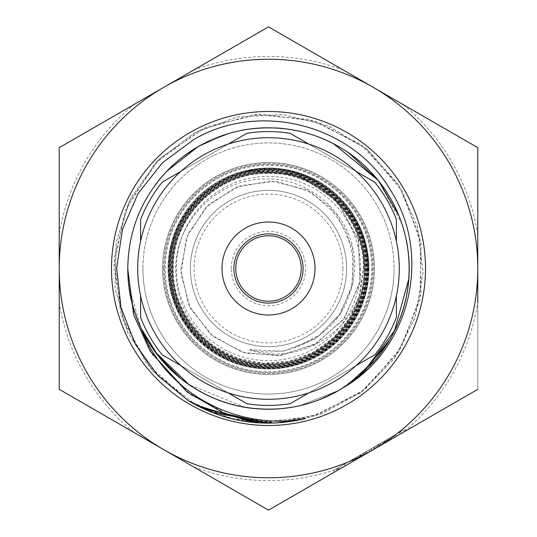 <?xml version="1.0" encoding="UTF-8"?>
<svg xmlns="http://www.w3.org/2000/svg" width="537" height="537" viewBox="0 0 537 537"><rect width="100%" height="100%" fill="white"/><g stroke="black" fill="none" stroke-linecap="round" stroke-linejoin="round"><path stroke-width="0.4" stroke-dasharray="2.69 2.01" d="M368.02 268.5A99.52 99.52 0 0 1 268.5 368.02A99.52 99.52 0 0 1 168.98 268.5A99.52 99.52 0 0 1 268.5 168.98A99.52 99.52 0 0 1 368.02 268.5M368.953 268.5A100.453 100.453 0 0 1 268.5 368.953A100.453 100.453 0 0 1 168.047 268.5A100.453 100.453 0 0 1 268.5 168.047A100.453 100.453 0 0 1 368.953 268.5A100.453 100.453 0 0 1 268.5 368.953A100.453 100.453 0 0 1 168.047 268.5A100.453 100.453 0 0 1 268.5 168.047A100.453 100.453 0 0 1 368.953 268.5M367.879 268.5C369.221 321.455 321.643 369.08 268.654 367.717C215.585 369.12 168.027 321.502 169.444 268.5C168.162 215.632 215.498 168.256 268.419 169.605C321.193 168.209 368.691 215.706 367.234 268.5C368.53 321.227 321.294 368.395 268.634 367.073C215.961 368.429 168.692 321.24 170.088 268.5C168.746 216.075 215.894 168.893 268.325 170.249C320.904 168.866 367.973 215.975 366.596 268.5C367.865 320.831 320.998 367.771 268.587 366.435C216.317 367.811 169.283 320.77 170.726 268.5C169.457 216.29 216.216 169.585 268.386 170.887C320.515 169.544 367.342 216.29 365.952 268.5C367.268 320.428 320.596 367.113 268.675 365.791C216.626 367.147 170.001 320.529 171.37 268.5C170.088 216.726 216.539 170.195 268.393 171.531C320.18 170.162 366.717 216.733 365.308 268.5C366.549 320.193 320.287 366.449 268.594 365.147C217.008 366.489 170.612 320.146 172.015 268.5C170.726 217.049 216.921 170.873 268.339 172.176C319.857 170.847 366.012 216.961 364.663 268.5C365.952 319.743 319.924 365.818 268.641 364.502C217.317 365.858 171.276 319.77 172.659 268.5C171.424 217.344 217.223 171.518 268.419 172.82C319.481 171.478 365.422 217.411 364.019 268.5C365.274 319.488 319.569 365.133 268.641 363.858C217.68 365.173 171.954 319.522 173.303 268.5C172.008 217.794 217.606 172.155 268.332 173.464C319.186 172.129 364.717 217.707 363.374 268.5L358.984 296.921A94.841 94.841 0 0 1 215.122 346.895L238.045 358.354L263.251 363.254L288.852 361.22L312.97 352.4L333.806 337.464L349.889 317.515L360.065 293.947L363.562 268.5C364.925 217.626 319.28 171.934 268.346 173.276C217.492 171.968 171.827 217.686 173.115 268.5C171.773 319.622 217.572 365.368 268.648 364.046C319.656 365.335 365.475 319.569 364.207 268.5C365.61 217.297 319.575 171.296 268.413 172.632C217.123 171.343 171.236 217.23 172.478 268.5C171.088 319.857 217.223 366.053 268.634 364.683C320.025 366.012 366.133 319.837 364.845 268.5C366.194 216.867 319.958 170.659 268.332 171.994C216.827 170.685 170.538 216.955 171.833 268.5C170.43 320.253 216.921 366.67 268.601 365.328C320.381 366.63 366.737 320.294 365.489 268.5C366.899 216.639 320.28 169.981 268.393 171.357C216.445 170.021 169.907 216.626 171.196 268.5C169.82 320.623 216.525 367.328 268.675 365.966C320.69 367.295 367.449 320.529 366.127 268.5C367.523 216.196 320.602 169.363 268.386 170.712C216.122 169.403 169.283 216.196 170.551 268.5C169.115 320.864 216.223 367.993 268.587 366.61C321.086 367.946 368.046 320.918 366.764 268.5C368.154 215.881 320.992 168.692 268.325 170.075C215.807 168.719 168.571 215.981 169.914 268.5C168.517 321.334 215.867 368.597 268.628 367.248C321.388 368.563 368.697 321.321 367.409 268.5C368.865 215.626 321.28 168.034 268.419 169.43C215.404 168.081 167.987 215.552 169.276 268.5C167.866 321.643 215.552 369.342 268.762 367.885C321.858 369.167 369.443 321.515 368.14 268.5C370.282 207.477 307.486 156.381 248.242 170.659L248.007 170.652C307.419 156.126 370.496 207.295 368.429 268.5C369.825 321.797 321.905 369.785 268.594 368.362C215.196 369.738 167.376 321.824 168.799 268.5C167.463 215.337 215.142 167.625 268.406 168.96C321.609 167.618 369.275 215.263 367.879 268.5M346.627 268.5A78.127 78.127 0 0 1 268.5 346.627A78.127 78.127 0 0 1 190.373 268.5A78.127 78.127 0 0 1 268.5 190.373A78.127 78.127 0 0 1 346.627 268.5A78.127 78.127 0 0 1 268.5 346.627A78.127 78.127 0 0 1 190.373 268.5A78.127 78.127 0 0 1 268.5 190.373A78.127 78.127 0 0 1 346.627 268.5M358.984 296.921C343.042 339.203 292.739 364.892 249.369 349.681C264.399 353.225 279.253 352.661 293.927 347.996C331.369 334.652 351.614 308.151 354.655 268.5C357.004 220.492 313.648 177.391 265.875 179.016C218.029 178.19 175.565 220.794 175.72 268.5C175.914 301.129 189.044 327.261 215.122 346.895M342.908 268.5A74.408 74.408 0 0 1 268.5 342.908A74.408 74.408 0 0 1 194.092 268.5A74.408 74.408 0 0 1 268.5 194.092A74.408 74.408 0 0 1 342.908 268.5M231.293 268.5A37.207 37.207 0 0 1 268.5 231.293A37.207 37.207 0 0 1 305.707 268.5A37.207 37.207 0 0 1 268.5 305.707A37.207 37.207 0 0 1 231.293 268.5M235.763 268.5A32.737 32.737 0 0 1 268.5 235.763A32.737 32.737 0 0 1 301.237 268.5A32.737 32.737 0 0 1 268.5 301.237A32.737 32.737 0 0 1 235.763 268.5M372.577 268.5A104.077 104.077 0 0 1 268.5 372.577A104.077 104.077 0 0 1 164.423 268.5A104.077 104.077 0 0 1 268.5 164.423A104.077 104.077 0 0 1 372.577 268.5A104.077 104.077 0 0 1 268.5 372.577A104.077 104.077 0 0 1 164.423 268.5A104.077 104.077 0 0 1 268.5 164.423A104.077 104.077 0 0 1 372.577 268.5M163.463 268.5A105.037 105.037 0 0 1 268.5 163.463A105.037 105.037 0 0 1 373.537 268.5A105.037 105.037 0 0 1 268.5 373.537A105.037 105.037 0 0 1 163.463 268.5M169.907 268.5A98.593 98.593 0 0 1 268.5 169.907A98.593 98.593 0 0 1 367.093 268.5A98.593 98.593 0 0 1 268.5 367.093A98.593 98.593 0 0 1 169.907 268.5M360.649 268.5A92.149 92.149 0 0 1 268.5 360.649A92.149 92.149 0 0 1 176.351 268.5A92.149 92.149 0 0 1 268.5 176.351A92.149 92.149 0 0 1 360.649 268.5M142.936 268.5A125.564 125.564 0 0 0 268.5 394.064A125.564 125.564 0 0 0 394.064 268.5A125.564 125.564 0 0 1 268.5 394.064A125.564 125.564 0 0 1 142.936 268.5A125.564 125.564 0 0 1 268.5 142.936A125.564 125.564 0 0 1 394.064 268.5A125.564 125.564 0 0 0 268.5 142.936A125.564 125.564 0 0 0 142.936 268.5M396.393 295.806L396.393 317.38A136.915 136.915 0 0 1 374.772 354.816L290.114 403.696A136.915 136.915 0 0 1 246.886 403.696L162.228 354.816A136.915 136.915 0 0 1 140.607 317.38L140.607 295.806M180.902 365.603L228.205 392.909M308.795 392.909L356.098 365.603M396.393 241.194L396.393 219.62A136.915 136.915 0 0 0 374.772 182.184L290.114 133.304A136.915 136.915 0 0 0 246.886 133.304L162.228 182.184A136.915 136.915 0 0 0 140.607 219.62L140.607 241.194M356.098 171.397L308.795 144.091M228.205 144.091L180.902 171.397M293.927 347.996L319.481 335.283L339.377 314.716L351.373 288.409L353.823 259.452L346.378 231.178L329.711 206.826L305.815 189.38L270.796 180.982L235.354 187.44L205.577 207.55L186.305 238.025L181.003 273.709L190.38 308.486L213.068 336.498L245.12 353.151L281.066 355.393L316.253 343.492L344.506 318.119L360.213 281.314L358.28 239.287L336.719 200.61L297.632 174.827L248.242 170.659M249.369 349.681L283.341 351.205L315.367 338.961L340.022 314.722L353.098 282.563L352.312 247.53L337.458 215.552L310.99 192.004L276.219 181.251L240.086 185.648L208.893 204.241L187.883 234.004L180.821 269.762L188.789 305.291L210.605 334.45L242.388 352.386L278.636 355.756L314.393 344.546L343.445 319.636L359.965 282.811L358.622 240.388L337.256 201.127L297.921 174.874L248.007 170.652M215.532 176.754A105.937 105.937 0 0 1 360.246 215.532A105.937 105.937 0 0 1 321.468 360.246A105.937 105.937 0 0 1 176.754 321.468A105.937 105.937 0 0 1 215.532 176.754A105.937 105.937 0 0 1 360.246 215.532A105.937 105.937 0 0 1 321.468 360.246A105.937 105.937 0 0 1 176.754 321.468A105.937 105.937 0 0 1 215.532 176.754M373.134 449.738A209.276 209.276 0 0 1 59.224 268.5A209.276 209.276 0 0 1 373.134 87.263A209.276 209.276 0 0 1 373.134 449.738L477.776 389.325L477.776 147.675L268.5 26.85L59.224 147.675L59.224 389.325L268.5 510.15L343.445 466.881A212.068 212.068 0 0 1 193.555 466.881L268.5 510.15L373.134 449.738M369.107 452.067L353.903 460.84L369.107 452.067L368.174 450.456L352.977 459.229L368.174 450.456M375.504 448.368L374.578 446.757L369.194 449.865L370.121 451.476L361.918 456.215L379.679 445.958L359.025 457.886L385.298 442.716L372.081 450.348L382.988 444.052L374.061 449.201L373.134 447.589L384.371 441.105L373.134 447.589M477.776 389.325L477.776 302.787A212.068 212.068 0 0 1 402.831 432.594L477.776 389.325L383.814 443.575L405.704 430.936L402.817 432.6L401.884 430.989L385.774 440.293L403.535 430.036L382.881 441.964L401.884 430.989M356.138 459.551L334.242 472.191L356.138 459.551L355.205 457.94L333.316 470.58L355.205 457.94M386.949 441.763L379.115 446.287L386.949 441.763L386.022 440.152L378.182 444.676L386.022 440.152M155.106 351.795C177.875 381.982 207.853 400.468 245.033 407.261C278.22 412.55 309.5 406.925 338.867 390.379L348.211 384.485C379.068 362.65 398.474 333.255 406.428 296.31C413.376 259.17 406.865 224.56 386.902 192.488C366.093 160.932 337.337 140.613 300.633 131.518C264.6 123.503 230.433 128.538 198.133 146.621L196.247 147.769C164.094 167.631 142.876 195.737 132.592 232.085C123.262 268.742 127.584 303.694 145.561 336.927C164.409 369.684 191.837 391.775 227.829 403.2C264.17 413.604 299.237 410.382 333.034 393.534L338.834 390.325C369.214 372.342 390.218 346.694 401.857 313.38C413.463 277.401 411.349 242.247 395.501 207.926C378.733 174.048 352.749 150.279 317.548 136.62C281.925 123.899 246.725 124.913 211.94 139.66C246.705 124.906 281.905 123.893 317.548 136.62C352.802 150.253 378.786 174.015 395.501 207.926C411.329 242.294 413.456 277.448 401.884 313.386C390.238 346.721 369.234 372.383 338.86 390.379L333.047 393.561C299.263 410.436 264.191 413.644 227.829 403.2C191.756 391.795 164.335 369.704 145.561 336.927C127.584 303.647 123.262 268.695 132.592 232.085C142.808 195.73 164.027 167.625 196.247 147.769L198.133 146.621C224.526 131.619 252.887 125.598 283.207 128.571C252.893 125.598 224.533 131.619 198.133 146.621L181.681 157.777C152.246 181.446 134.72 211.994 129.102 249.403C124.45 286.959 133.122 321.092 155.106 351.795C133.122 321.119 124.456 286.986 129.102 249.403C134.733 211.954 152.266 181.412 181.681 157.777L198.133 146.621C230.38 128.551 264.546 123.517 300.633 131.518C337.364 140.64 366.12 160.966 386.902 192.488C406.932 224.553 413.443 259.163 406.428 296.31C398.501 333.215 379.095 362.609 348.211 384.485L338.867 390.379C315.266 403.864 289.839 410.093 262.606 409.08C289.846 410.093 315.266 403.864 338.867 390.379L362.099 373.551L338.874 390.379C363.677 375.86 382.458 355.648 395.205 329.752A140.734 140.734 0 0 1 150.36 344.982A140.734 140.734 0 0 1 186.104 154.408M211.94 139.66L198.133 146.628A140.734 140.734 0 0 1 206.356 142.231M212.686 139.305A140.734 140.734 0 0 1 228.433 133.585M230.977 132.861A140.734 140.734 0 0 1 276.078 127.967M283.012 128.518A140.734 140.734 0 0 1 301.049 131.578M305.298 132.659A140.734 140.734 0 0 1 333.618 143.735M335.779 144.889A140.734 140.734 0 0 1 348.11 152.448M367.731 168.699A140.734 140.734 0 0 1 371.886 173.008M397.561 212.383A140.734 140.734 0 0 1 406.435 240.563M407.368 245.671A140.734 140.734 0 0 1 408.751 256.861M401.884 313.386A140.734 140.734 0 0 1 401.736 313.816M283.207 128.571C320.71 132.968 351.789 149.528 376.444 178.244C400.32 207.55 411.114 241.073 408.825 278.804C411.114 241.066 400.313 207.544 376.444 178.244C351.789 149.528 320.71 132.968 283.207 128.571M394.239 331.712L390.043 339.444M262.606 409.08C189.89 407.898 126.088 341.821 127.766 268.822C126.249 342.19 189.97 407.838 262.606 409.08M338.86 390.372L316.864 400.662L338.867 390.372C309.48 406.918 278.2 412.55 245.033 407.268L188.89 384.546M362.099 373.551C389.983 348.09 405.563 316.508 408.825 278.804M140.869 327.798A140.734 140.734 0 0 0 141.177 328.463L128.987 286.865C134.445 324.314 151.81 354.957 181.09 378.78C211.021 401.871 244.818 411.785 282.475 408.523C302.438 406.529 321.233 400.481 338.867 390.372L299.921 405.683L338.867 390.379C358.32 379.075 374.208 363.999 386.533 345.15C406.67 313.212 413.356 278.636 406.583 241.408C398.803 204.396 379.545 174.908 348.808 152.951C317.461 131.78 283.106 124.007 245.758 129.632C228.883 132.391 213.008 138.056 198.133 146.621L228.534 133.585L198.133 146.621C175.988 159.529 158.576 177.129 145.91 199.422C127.786 232.568 123.282 267.493 132.391 304.204C123.275 267.547 127.786 232.622 145.91 199.422C158.556 177.156 175.961 159.556 198.133 146.621C170.531 162.859 150.561 185.762 138.224 215.337C124.383 250.484 124.295 285.697 137.949 320.985C152.481 355.856 176.921 381.21 211.269 397.044C246.04 411.96 281.24 413.168 316.864 400.662C281.207 413.175 246.013 411.966 211.269 397.044C176.962 381.25 152.521 355.897 137.949 320.985C124.295 285.691 124.389 250.477 138.224 215.337C150.608 185.721 170.578 162.818 198.14 146.628M228.534 133.585C264.922 123.309 299.975 126.719 333.692 143.802C299.921 126.719 264.869 123.309 228.534 133.585M378.343 180.513L402.092 224.318C389.748 188.581 366.952 161.738 333.692 143.802M299.921 405.683C262.922 413.611 228.151 408.006 195.609 388.862C228.198 408.019 262.969 413.624 299.921 405.683M395.205 329.752C411.188 295.545 413.483 260.398 402.092 224.318M132.391 304.204C142.486 340.68 163.557 368.892 195.609 388.862M128.987 286.865C124.537 249.369 133.384 215.277 155.529 184.6C133.404 215.223 124.557 249.316 128.987 286.865M198.133 146.621C181.378 156.321 167.175 168.98 155.529 184.6M477.776 234.213L477.776 147.675L402.831 104.406A212.068 212.068 0 0 1 477.776 234.213M193.555 70.119A212.068 212.068 0 0 1 343.445 70.119L268.5 26.85L193.555 70.119L268.5 26.85M134.169 104.406L59.224 147.675L59.224 234.213A212.068 212.068 0 0 1 134.169 104.406L106.004 120.671M59.224 302.787L59.224 389.325L134.169 432.594A212.068 212.068 0 0 1 59.224 302.787M394.876 437.185L393.943 435.574M404.468 431.647L403.535 430.036M385.465 442.622L384.532 441.011M389.231 440.447L388.298 438.836M385.734 442.461L384.807 440.85M383.814 443.575L382.881 441.964M394.957 437.138L394.03 435.527M405.704 430.936L404.777 429.325M400.293 434.064L399.36 432.453M394.91 437.172L393.977 435.561M386.707 441.904L385.774 440.293M396.615 436.178L395.688 434.567L396.615 436.178M388.358 440.951L387.425 439.34M394.836 437.212L393.91 435.601M401.575 433.319L400.642 431.708M370.094 451.496L369.161 449.885L358.098 456.275L374.578 446.757M379.679 445.958L378.753 444.347L369.161 449.885M360.683 456.927L359.75 455.316M364.442 454.758L363.515 453.147M360.951 456.772L360.018 455.161M359.025 457.886L358.098 456.275M370.174 451.449L369.241 449.838M380.921 445.247L379.988 443.636M378.028 446.912L377.102 445.301M361.918 456.215L360.992 454.604L378.753 444.347M369.194 449.865L360.992 454.604M371.832 450.489L370.906 448.878L371.832 450.489M363.569 455.262L362.643 453.651M370.053 451.516L369.12 449.905M376.793 447.63L375.86 446.019M334.242 472.191L333.316 470.58M345.365 465.774L344.432 464.163L345.365 465.774M352.312 459.612L344.338 464.216L352.312 459.612L353.245 461.223L337.135 470.526L353.245 461.223M336.202 468.915L344.338 464.216L336.202 468.915L337.135 470.526M344.338 464.216L345.264 465.827L344.338 464.216M337.424 468.21L338.357 469.821M361.267 456.591L360.34 454.98L361.267 456.591M366.925 453.322L365.999 451.711M356.219 459.504L355.286 457.893M357.145 458.974L356.212 457.363M366.012 453.852L365.086 452.241M367.456 453.02L366.523 451.409M361.106 456.685L360.173 455.074M354.239 460.652L353.306 459.041M356.326 459.444L355.4 457.833M361.361 456.537L360.434 454.926M365.14 454.356L364.214 452.745M363.442 455.336L362.515 453.725M359.978 457.336L359.045 455.725M353.903 460.84L352.977 459.229M379.115 446.287L378.182 444.676L379.115 446.287M384.774 443.018L383.841 441.407M374.987 448.67L374.061 447.059M383.861 443.549L382.928 441.938M385.298 442.716L384.371 441.105M378.947 446.381L378.021 444.77M372.081 450.348L371.154 448.737M374.175 449.14L373.242 447.529M379.209 446.234L378.276 444.623M382.988 444.052L382.055 442.441M381.29 445.032L380.357 443.421M377.82 447.032L376.893 445.421M371.752 450.536L370.819 448.925M275.582 423.002L240.193 420.612M235.582 419.666L215.666 413.832M127.766 268.822L134.472 317.387L152.427 354.642L191.159 395.084L231.252 415.987L276.515 423.022L321.703 413.785L362.086 391.54L394.286 358.541L415.202 317.468L423.062 272.024L417.363 226.285L398.199 184.359L367.65 149.803L328.288 125.826L283.556 114.643L237.508 116.912L194.26 132.861L157.556 160.785L130.666 198.22L116.2 241.999L115.052 288.094L127.672 332.423L152.823 371.074L188.125 400.716L230.695 418.404L276.589 422.955L321.744 413.738L362.139 391.5L394.346 358.515L415.188 317.401L423.096 271.964L417.33 226.231L398.145 184.305L367.637 149.736L328.221 125.846L283.489 114.623L237.448 116.918L194.219 132.914L157.489 160.805L130.666 198.287L116.187 242.066L115.025 288.154L127.732 332.463L152.844 371.148L188.185 400.736L230.769 418.41L276.649 422.988L321.784 413.678L362.207 391.473L394.386 358.468L415.182 317.327L423.136 271.903L417.283 226.184L398.112 184.245L367.61 149.682L328.147 125.853L283.429 114.582L237.394 116.945L194.159 132.961L157.422 160.818L130.679 198.354L116.153 242.127L115.032 288.215L127.779 332.51L152.85 371.215L188.467 400.756L146.46 363.616L120.704 313.816L114.119 258.129L128.081 203.832L160.301 157.925L206.859 126.705L261.479 113.978L316.998 121.671L366.194 148.608L402.515 191.3L421.209 244.181L419.9 300.217L398.568 352.091L360.287 393.044L309.809 417.471L253.974 422.545M196.441 405.267L152.159 370.51L123.49 322.059L113.784 266.6L124.839 211.403L154.71 163.678L199.804 129.994L253.941 114.488L309.99 119.55L360.602 144.245L398.944 185.44L420.035 237.656L421.068 293.92L401.804 346.842L364.992 389.412L315.279 415.86L259.445 422.955M201.415 407.784L234.991 419.424L270.319 423.169M211.659 412.295L265.755 423.176M229.829 294.336A46.504 46.504 0 0 1 242.664 229.829A46.504 46.504 0 0 1 307.171 242.664A46.504 46.504 0 0 1 294.336 307.171A46.504 46.504 0 0 1 229.829 294.336M377.236 195.844A130.773 130.773 0 0 1 341.156 377.236A130.773 130.773 0 0 1 159.764 341.156A130.773 130.773 0 0 1 195.844 159.764A130.773 130.773 0 0 1 377.236 195.844M368.523 268.5A100.023 100.023 0 0 1 268.5 368.523A100.023 100.023 0 0 1 168.477 268.5A100.023 100.023 0 0 1 268.5 168.477A100.023 100.023 0 0 1 368.523 268.5M165.255 268.5A103.245 103.245 0 0 1 268.5 165.255A103.245 103.245 0 0 1 371.745 268.5A103.245 103.245 0 0 1 268.5 371.745A103.245 103.245 0 0 1 165.255 268.5M361.79 456.289L360.857 454.678M379.632 445.985L378.706 444.374"/><path stroke-width="0.81" d="M233.897 268.5A34.603 34.603 0 0 1 268.5 233.897A34.603 34.603 0 0 1 303.103 268.5A34.603 34.603 0 0 1 268.5 303.103A34.603 34.603 0 0 1 233.897 268.5M235.763 268.5A32.737 32.737 0 0 1 268.5 235.763A32.737 32.737 0 0 1 301.237 268.5A32.737 32.737 0 0 1 268.5 301.237A32.737 32.737 0 0 1 235.763 268.5M140.607 295.806L140.607 317.38A136.915 136.915 0 0 0 162.228 354.816L180.902 365.603M228.205 392.909L246.886 403.696A136.915 136.915 0 0 0 290.114 403.696L308.795 392.909M356.098 365.603L374.772 354.816A136.915 136.915 0 0 0 396.393 317.38L396.393 295.806M140.607 241.194L140.607 219.62A136.915 136.915 0 0 1 162.228 182.184L180.902 171.397M228.205 144.091L246.886 133.304A136.915 136.915 0 0 1 290.114 133.304L308.795 144.091M356.098 171.397L374.772 182.184A136.915 136.915 0 0 1 396.393 219.62L396.393 241.194M374.061 449.201L370.121 451.476M477.776 389.325L268.5 510.15L163.866 449.738A209.276 209.276 0 0 1 163.866 87.263A209.276 209.276 0 0 1 477.776 268.5L477.776 302.787M343.445 466.881L268.5 510.15L193.555 466.881M477.776 268.5A209.276 209.276 0 0 1 163.866 449.738L59.224 389.325L59.224 147.675L268.5 26.85L477.776 147.675L477.776 268.5M186.104 154.408A140.734 140.734 0 0 1 198.133 146.621C213.008 138.063 228.883 132.404 245.758 129.632C283.187 124.027 317.535 131.8 348.808 152.951L378.464 180.667L398.964 215.726M206.356 142.231A140.734 140.734 0 0 1 212.686 139.305M228.433 133.585A140.734 140.734 0 0 1 230.977 132.861M276.078 127.967A140.734 140.734 0 0 1 283.012 128.518M301.049 131.578A140.734 140.734 0 0 1 305.298 132.659M333.618 143.735A140.734 140.734 0 0 1 335.779 144.889M348.11 152.448A140.734 140.734 0 0 1 367.731 168.699M371.886 173.008A140.734 140.734 0 0 1 386.982 192.555M387.103 192.736A140.734 140.734 0 0 1 397.561 212.383M406.435 240.563A140.734 140.734 0 0 1 407.368 245.671M408.751 256.861A140.734 140.734 0 0 1 401.884 313.386M401.736 313.816A140.734 140.734 0 0 1 395.205 329.752L363.019 372.772M408.825 278.804L394.239 331.712M390.043 339.444L362.099 373.557M188.89 384.546L155.106 351.802M198.14 146.628L211.94 139.66M333.692 143.802L378.343 180.513M402.092 224.318C413.483 260.364 411.188 295.504 395.205 329.752M195.609 388.862C163.543 368.885 142.473 340.666 132.391 304.204M406.583 241.408C413.369 278.542 406.69 313.125 386.533 345.15L358.199 376.947M338.867 390.379C321.394 400.434 302.6 406.482 282.475 408.523C244.845 411.785 211.054 401.871 181.09 378.78L158.214 355.93L141.177 328.463A140.734 140.734 0 0 0 338.867 390.379L343.271 387.66C410.275 349.647 432.285 255.109 390.929 190.877C352.688 124.638 259.733 100.828 193.971 139.412L162.402 162.785L138.056 193.555L122.449 229.487L116.63 268.272L120.993 307.318L135.116 343.962L158.026 375.712L188.467 400.756C225.11 422.357 264.09 428.311 305.399 418.618C237.837 431.58 164.758 393.084 140.916 327.771C132.263 309.117 127.887 289.604 127.772 269.238C128.108 231.393 141.164 198.683 166.933 171.095L198.133 146.614C218.344 135.042 240.079 128.793 263.345 127.866C301.089 126.98 334.195 138.996 362.663 163.919C390.412 189.601 405.824 221.271 408.899 258.928C410.953 296.713 399.978 330.181 375.981 359.334L347.412 385.036M155.529 184.6C167.101 169.048 181.305 156.388 198.133 146.621M347.003 404.468A157.005 157.005 0 0 1 132.532 347.003A157.005 157.005 0 0 1 189.997 132.532A157.005 157.005 0 0 1 404.468 189.997A157.005 157.005 0 0 1 347.003 404.468M402.831 104.406L477.776 147.675L477.776 234.213M268.5 26.85L343.445 70.119M59.224 234.213L59.224 147.675L106.004 120.671M134.169 432.594L59.224 389.325L59.224 302.787M305.399 418.618L275.582 423.002M240.193 420.612L235.582 419.666M215.666 413.832L188.467 400.756M253.974 422.545L196.441 405.267M259.445 422.955L201.415 407.784M270.319 423.169L211.659 412.295M265.755 423.176L223.808 413.208L186.708 391.728L150.179 351.144L133.679 314.836L127.766 268.822M229.829 294.336A46.504 46.504 0 0 1 242.664 229.829A46.504 46.504 0 0 1 307.171 242.664A46.504 46.504 0 0 1 294.336 307.171A46.504 46.504 0 0 1 229.829 294.336M377.236 195.844A130.773 130.773 0 0 1 341.156 377.236A130.773 130.773 0 0 1 159.764 341.156A130.773 130.773 0 0 1 195.844 159.764A130.773 130.773 0 0 1 377.236 195.844"/></g></svg>
